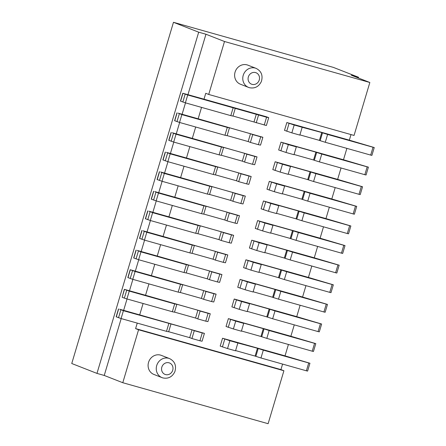 <?xml version="1.0" encoding="UTF-8"?>
<svg xmlns="http://www.w3.org/2000/svg" width="446" height="446" viewBox="0 0 446 446"><rect width="100%" height="100%" fill="white"/><g stroke="black" fill="none" stroke-linecap="round" stroke-linejoin="round"><path stroke-width="0.67" d="M122.784 382.718L138.567 329.772L283.907 370.754L268.118 423.7L122.784 382.718L104.241 375.448L121.195 318.578M169.53 358.578A10.236 9.433 111.4 0 0 168.716 358.305A10.236 9.433 111.4 0 0 156.853 365.107A10.236 9.433 111.4 0 0 162.054 377.639L162.929 377.935C168.315 378.983 172.295 376.903 174.865 371.691C176.599 365.648 174.821 361.277 169.53 358.578L161.368 355.378A10.236 9.433 111.4 0 0 160.554 355.105A10.236 9.433 111.4 0 0 148.691 361.907A10.236 9.433 111.4 0 0 153.898 374.439L162.054 377.639A10.236 9.433 111.4 0 0 162.868 377.913M185.385 102.836L230.805 115.642L233.141 107.798L187.721 94.992L185.385 102.836L180.457 101.091L182.793 93.247L204 99.174L205.751 93.292L208.717 94.457L224.505 41.506L369.84 82.488L351.297 75.218L358.562 77.269L333.34 67.379L173.472 22.3L198.693 32.19L205.957 34.236L187.95 94.647M208.717 94.457L354.057 135.433L369.84 82.488M256.049 68.355A10.236 9.433 111.4 0 0 255.235 68.076A10.236 9.433 111.4 0 0 243.371 74.878A10.236 9.433 111.4 0 0 248.578 87.416L249.448 87.706C254.833 88.76 258.814 86.68 261.384 81.467C263.118 75.419 261.339 71.048 256.049 68.355L247.892 65.155A10.236 9.433 111.4 0 0 247.078 64.882A10.236 9.433 111.4 0 0 235.215 71.678A10.236 9.433 111.4 0 0 240.416 84.216L248.578 87.416A10.236 9.433 111.4 0 0 249.392 87.689M260.72 136.833L252.731 134.581L250.39 142.425L258.385 144.677L260.72 136.833L262.872 137.279L198.152 118.787L201.547 107.397M254.878 156.446L246.883 154.193L244.547 162.037L252.536 164.29L254.878 156.446L257.024 156.886L192.304 138.394L195.699 127.004M249.03 176.053L241.035 173.801L238.699 181.645L246.694 183.897L249.03 176.053L251.182 176.499L186.461 158.001L189.857 146.617M243.187 195.666L235.193 193.413L232.851 201.257L240.846 203.51L243.187 195.666L245.333 196.106L180.613 177.614L184.008 166.224M237.339 215.273L229.344 213.021L227.008 220.865L235.003 223.117L237.339 215.273L239.491 215.719L174.771 197.221L178.166 185.831M231.491 234.886L223.502 232.628L221.16 240.472L229.155 242.73L231.491 234.886L233.643 235.326L168.922 216.834L172.318 205.444M225.648 254.493L217.654 252.241L215.318 260.085L223.307 262.337L225.648 254.493L227.794 254.939L163.074 236.441L166.47 225.052M219.8 274.106L211.805 271.848L209.469 279.692L217.464 281.95L219.8 274.106L221.952 274.546L157.232 256.054L160.627 244.664M216.104 294.159L213.768 302.003L211.616 301.557L213.957 293.713L216.104 294.159L151.384 275.661L154.779 264.272M208.109 313.326L200.115 311.068L197.779 318.912L205.773 321.17L208.109 313.326L210.261 313.767L145.541 295.274L148.936 283.885M202.261 332.933L194.272 330.681L191.931 338.525L199.925 340.777L202.261 332.933L204.413 333.374L139.693 314.882L143.088 303.492M138.567 329.772L135.601 328.607L137.24 323.105M123.642 310.355L127.038 298.965M129.491 290.747L132.886 279.358M135.333 271.135L138.728 259.75M141.181 251.527L144.576 240.138M147.029 231.92L150.425 220.53M152.872 212.307L156.267 200.917M158.72 192.7L162.115 181.31M164.563 173.087L167.958 161.697M170.411 153.48L173.806 142.09M176.259 133.867L179.654 122.477M182.102 114.26L185.497 102.87M224.505 41.506L205.957 34.236M373.029 147.247L327.609 134.436L325.273 142.28L370.687 155.091L373.029 147.247L374.25 147.537L349.335 140.155L350.996 134.575M182.793 93.247L187.721 94.992M204 99.174L266.491 116.796L268.721 117.666L266.569 117.226L233.141 107.798M349.335 140.155L286.839 122.533L284.503 130.377L291.846 132.858L299.84 135.11L302.176 127.266L294.182 125.014L291.846 132.858M368.402 167.15L366.066 174.994L364.845 174.698L367.181 166.854L368.402 167.15L343.487 159.763L346.882 148.379M343.487 159.763L280.997 142.146L278.655 149.99L285.998 152.465L293.992 154.717L296.328 146.873L294.104 146.004L315.907 152.153L313.566 159.997L294.059 154.494M362.559 186.757L360.217 194.601L358.997 194.305L361.338 186.461L362.559 186.757L337.644 179.376L341.039 167.986M337.644 179.376L275.149 161.753L272.813 169.597L280.155 172.078L288.144 174.33L290.485 166.486L288.261 165.611L310.059 171.76L307.723 179.604L288.211 174.102M356.711 206.37L354.375 214.214L353.154 213.918L355.49 206.074L356.711 206.37L331.796 198.983L335.191 187.593M331.796 198.983L269.3 181.36L266.964 189.204L274.307 191.685L282.301 193.938L284.637 186.094L282.413 185.224L304.211 191.373L301.875 199.211L282.368 193.715M350.863 225.977L348.527 233.821L347.306 233.526L349.642 225.682L350.863 225.977L325.954 218.596L329.349 207.206M325.954 218.596L263.458 200.973L261.116 208.817L268.459 211.298L276.453 213.55L278.795 205.706L276.565 204.831L298.368 210.98L296.027 218.824L276.52 213.322M345.02 245.59L342.679 253.434L341.458 253.138L343.799 245.294L345.02 245.59L320.105 238.203L323.501 226.813M320.105 238.203L257.61 220.58L255.274 228.424L262.616 230.905L270.611 233.158L272.946 225.314L270.722 224.444L292.52 230.588L290.184 238.432L270.677 232.935M339.172 265.197L336.836 273.041L335.615 272.746L337.951 264.902L339.172 265.197L314.257 257.816L317.652 246.426M314.257 257.816L251.767 240.193L249.425 248.037L256.768 250.513L264.762 252.77L267.098 244.926L264.874 244.051L286.678 250.2L284.336 258.044L264.829 252.542M333.329 284.81L330.988 292.654L329.767 292.359L332.108 284.515L333.329 284.81L308.415 277.423L311.81 266.033M308.415 277.423L245.919 259.801L243.583 267.645L250.925 270.125L258.914 272.378L261.256 264.534L259.031 263.664L280.829 269.808L278.494 277.652L258.981 272.155M327.481 304.417L325.145 312.261L323.924 311.966L326.26 304.122L327.481 304.417L302.566 297.036L305.962 285.646M302.566 297.036L240.071 279.413L237.735 287.257L245.077 289.733L253.072 291.991L255.407 284.147L253.183 283.271L274.981 289.421L272.645 297.265L253.138 291.762M320.412 323.735L274.998 310.929L272.657 318.767L318.076 331.579L320.412 323.735L321.633 324.025L296.724 316.643L300.119 305.254M296.724 316.643L234.228 299.021L231.887 306.865L239.229 309.346L247.223 311.598L249.565 303.754L247.335 302.884L269.139 309.028L266.797 316.872L247.29 311.375M315.79 343.637L313.449 351.481L312.228 351.186L314.569 343.342L315.79 343.637L290.876 336.256L294.271 324.866M290.876 336.256L228.38 318.634L226.044 326.478L233.386 328.953L241.381 331.211L243.717 323.367L241.492 322.491L263.291 328.641L260.955 336.485L241.448 330.982M308.721 362.955L263.307 350.143L260.966 357.987L306.385 370.799L308.721 362.955L309.942 363.245L285.027 355.863L288.423 344.474M285.027 355.863L222.537 338.241L220.196 346.085L227.538 348.566L235.533 350.818L237.869 342.974L229.88 340.722L227.538 348.566M135.601 328.607L280.935 369.589L282.58 364.087M235.293 108.244L232.951 116.088L230.805 115.642M268.721 117.666L266.379 125.51L232.974 116.01M264.233 125.07L266.569 117.226M256.238 122.817L258.574 114.973M191.931 338.525L189.706 337.65L192.042 329.806L123.419 310.7L121.078 318.544L166.497 331.35L168.833 323.506M194.272 330.681L192.042 329.806M197.779 318.912L195.554 318.043L197.89 310.199L176.092 304.049L176.833 304.339L174.492 312.183L172.346 311.743L174.681 303.899L176.833 304.339M200.115 311.068L197.89 310.199M203.738 290.586L201.397 298.43L203.621 299.305L205.963 291.461L203.738 290.586L181.935 284.442L182.676 284.732L180.34 292.576L178.188 292.13L180.53 284.286L182.676 284.732M209.469 279.692L207.245 278.822L209.581 270.978L187.783 264.829L188.524 265.119L186.183 272.963L184.036 272.523L186.372 264.679L140.958 251.873L138.617 259.717L184.036 272.523M211.805 271.848L209.581 270.978M215.318 260.085L213.088 259.21L215.429 251.366L193.625 245.222L194.367 245.512L192.031 253.356L189.879 252.91L192.22 245.066L146.801 232.26L144.465 240.104L189.879 252.91M217.654 252.241L215.429 251.366M221.16 240.472L218.936 239.602L221.272 231.758L199.474 225.609L200.215 225.899L197.879 233.743L195.727 233.303L198.063 225.459L152.649 212.653L150.308 220.497L195.727 233.303M223.502 232.628L221.272 231.758M227.008 220.865L224.784 219.99L227.12 212.151L205.322 206.002L206.063 206.292L203.722 214.136L201.575 213.695L203.911 205.851L158.492 193.04L156.156 200.884L201.575 213.695M229.344 213.021L227.12 212.151M232.851 201.257L230.627 200.382L232.968 192.538L211.164 186.389L211.906 186.684L209.57 194.528L207.418 194.082L209.759 186.238L164.34 173.433L161.998 181.277L207.418 194.082M235.193 193.413L232.968 192.538M238.699 181.645L236.475 180.775L238.811 172.931L217.012 166.782L217.754 167.072L215.412 174.916L213.266 174.475L215.602 166.631L170.182 153.825L167.847 161.669L213.266 174.475M241.035 173.801L238.811 172.931M244.547 162.037L242.317 161.162L244.659 153.318L222.855 147.174L223.597 147.464L221.261 155.308L219.109 154.862L221.45 147.018L176.031 134.213L173.695 142.057L219.109 154.862M246.883 154.193L244.659 153.318M250.39 142.425L248.166 141.555L250.501 133.711L228.703 127.562L229.445 127.851L227.109 135.696L224.957 135.255L227.293 127.411L181.879 114.605L179.537 122.449L224.957 135.255M252.731 134.581L250.501 133.711M254.014 121.942L256.35 114.098M199.925 340.777L202.077 341.218L204.413 333.374M139.693 314.882L119.706 309.245L123.419 310.7M121.078 318.544L116.15 316.799L118.491 308.955M170.985 323.952L168.649 331.796L166.497 331.35M189.706 337.65L168.672 331.718M195.554 318.043L174.514 312.111M248.166 141.555L227.131 135.623M237.869 342.974L257.448 348.248L255.106 356.092L235.6 350.589M302.176 127.266L321.75 132.54L319.414 140.384L299.907 134.882M201.397 298.43L180.362 292.498M207.245 278.822L186.205 272.891M213.088 259.21L192.053 253.278M218.936 239.602L197.901 233.671M224.784 219.99L203.744 214.058M230.627 200.382L209.592 194.45M236.475 180.775L215.435 174.843M242.317 161.162L221.283 155.23M122.143 297.259L124.334 289.342L129.262 291.093L126.926 298.937L124.367 298.134L122.143 297.259L124.479 289.415M126.926 298.937L172.346 311.743M210.261 313.767L207.92 321.611L205.773 321.17M145.541 295.274L124.334 289.342M174.681 303.899L129.262 291.093M314.569 343.342L269.15 330.536L266.814 338.38L260.955 336.485M266.814 338.38L312.228 351.186M263.291 328.641L269.15 330.536M243.717 323.367L235.722 321.109L233.386 328.953M228.38 318.634L235.722 321.109M230.604 319.503L228.268 327.347M257.448 348.248L263.307 350.143M222.537 338.241L229.88 340.722M309.942 363.245L307.606 371.089L306.385 370.799M260.966 357.987L255.106 356.092M280.935 369.589L283.907 370.754M358.562 77.269L358.35 77.983M104.241 375.448L96.972 373.397L198.693 32.19M96.972 373.397L71.75 363.512L173.472 22.3M151.384 275.661L130.182 269.735L135.11 271.48L132.769 279.324L127.84 277.579L130.182 269.735M213.957 293.713L205.963 291.461M180.53 284.286L135.11 271.48M132.769 279.324L178.188 292.13M203.621 299.305L211.616 301.557M249.565 303.754L241.57 301.502L239.229 309.346M234.228 299.021L236.452 299.896L234.111 307.74M236.452 299.896L241.57 301.502M321.633 324.025L319.297 331.869L318.076 331.579M272.657 318.767L266.797 316.872M269.139 309.028L274.998 310.929M269.88 309.318L267.539 317.162M258.189 348.538L255.848 356.382M280.829 269.808L281.571 270.098L279.235 277.942L278.494 277.652M274.981 289.421L275.728 289.71L273.387 297.554L272.645 297.265M264.032 328.931L261.696 336.775M286.678 250.2L287.419 250.49L285.078 258.334L284.336 258.044M292.52 230.588L293.262 230.883L290.926 238.727L290.184 238.432M298.368 210.98L299.11 211.27L296.768 219.114L296.027 218.824M304.211 191.373L304.952 191.663L302.617 199.507L301.875 199.211M310.059 171.76L310.801 172.05L308.465 179.894L307.723 179.604M315.907 152.153L316.649 152.443L314.307 160.287L313.566 159.997M321.75 132.54L322.491 132.83L320.156 140.674L319.414 140.384M281.571 270.098L286.689 271.709L284.353 279.553L279.235 277.942M284.353 279.553L329.767 292.359M332.108 284.515L286.689 271.709M261.256 264.534L253.261 262.281L250.925 270.125M245.919 259.801L253.261 262.281M223.307 262.337L225.459 262.783L227.794 254.939M163.074 236.441L143.094 230.805L146.801 232.26M192.22 245.066L194.367 245.512M144.465 240.104L139.531 238.359L141.873 230.515M248.143 260.676L245.807 268.52M275.728 289.71L280.841 291.316L278.505 299.16L273.387 297.554M278.505 299.16L323.924 311.966M326.26 304.122L280.841 291.316M255.407 284.147L247.413 281.889L245.077 289.733M240.071 279.413L247.413 281.889M217.464 281.95L219.61 282.39L221.952 274.546M157.232 256.054L137.245 250.418L140.958 251.873M186.372 264.679L188.524 265.119M138.617 259.717L133.689 257.966L136.024 250.122M242.301 280.283L239.959 288.127M287.419 250.49L292.537 252.096L290.195 259.94L285.078 258.334M290.195 259.94L335.615 272.746M337.951 264.902L292.537 252.096M267.098 244.926L259.109 242.669L256.768 250.513M251.767 240.193L259.109 242.669M229.155 242.73L231.307 243.17L233.643 235.326M168.922 216.834L148.936 211.198L152.649 212.653M198.063 225.459L200.215 225.899M150.308 220.497L145.379 218.746L147.721 210.902M253.991 241.063L251.65 248.907M293.262 230.883L298.38 232.489L296.044 240.333L290.926 238.727M296.044 240.333L341.458 253.138M343.799 245.294L298.38 232.489M272.946 225.314L264.952 223.061L262.616 230.905M257.61 220.58L264.952 223.061M235.003 223.117L237.149 223.563L239.491 215.719M174.771 197.221L154.784 191.59L158.492 193.04M203.911 205.851L206.063 206.292M156.156 200.884L151.227 199.139L153.563 191.295M259.834 221.456L257.498 229.3M299.11 211.27L304.228 212.876L301.886 220.72L296.768 219.114M301.886 220.72L347.306 233.526M349.642 225.682L304.228 212.876M278.795 205.706L270.8 203.454L268.459 211.298M263.458 200.973L270.8 203.454M240.846 203.51L242.998 203.95L245.333 196.106M180.613 177.614L160.632 171.978L164.34 173.433M209.759 186.238L211.906 186.684M161.998 181.277L157.07 179.526L159.412 171.682M265.682 201.843L263.341 209.687M304.952 191.663L310.07 193.269L307.734 201.113L302.617 199.507M307.734 201.113L353.154 213.918M355.49 206.074L310.07 193.269M284.637 186.094L276.643 183.841L274.307 191.685M269.3 181.36L276.643 183.841M246.694 183.897L248.84 184.343L251.182 176.499M186.461 158.001L166.475 152.37L170.182 153.825M215.602 166.631L217.754 167.072M167.847 161.669L162.918 159.919L165.254 152.075M271.53 182.236L269.189 190.08M310.801 172.05L315.919 173.656L313.583 181.5L308.465 179.894M313.583 181.5L358.997 194.305M361.338 186.461L315.919 173.656M290.485 166.486L282.491 164.234L280.155 172.078M275.149 161.753L282.491 164.234M252.536 164.29L254.688 164.73L257.024 156.886M192.304 138.394L172.323 132.757L176.031 134.213M221.45 147.018L223.597 147.464M173.695 142.057L168.761 140.306L171.102 132.462M277.373 162.628L275.037 170.467M316.649 152.443L321.767 154.048L319.425 161.892L314.307 160.287M319.425 161.892L364.845 174.698M367.181 166.854L321.767 154.048M296.328 146.873L288.339 144.621L285.998 152.465M280.997 142.146L288.339 144.621M258.385 144.677L260.536 145.123L262.872 137.279M198.152 118.787L178.166 113.15L181.879 114.605M227.293 127.411L229.445 127.851M179.537 122.449L174.609 120.699L176.95 112.855M283.221 143.015L280.88 150.86M325.273 142.28L320.156 140.674M322.491 132.83L327.609 134.436M374.25 147.537L371.908 155.381L370.687 155.091M286.839 122.533L294.182 125.014M289.064 123.408L286.728 131.252M224.762 339.116L222.42 346.96M169.028 362.81A6.144 5.659 111.4 0 0 161.826 367.153A6.144 5.659 111.4 0 0 165.522 374.573A6.144 5.659 111.4 0 0 172.725 370.23A6.144 5.659 111.4 0 0 169.028 362.81M255.552 72.581A6.144 5.659 111.4 0 0 248.35 76.929A6.144 5.659 111.4 0 0 252.046 84.35A6.144 5.659 111.4 0 0 259.249 80.001A6.144 5.659 111.4 0 0 255.552 72.581M180.602 101.164L182.938 93.32M185.162 94.19L182.827 102.034M116.294 316.872L118.636 309.028M120.86 309.898L118.519 317.742M127.985 277.652L130.327 269.808M132.551 270.677L130.215 278.521M139.682 238.432L142.018 230.588M144.242 231.457L141.906 239.301M133.833 258.039L136.169 250.195M138.399 251.07L136.058 258.914M145.524 218.819L147.866 210.975M150.09 211.85L147.749 219.694M151.372 199.211L153.708 191.367M155.933 192.237L153.597 200.081M157.215 179.599L159.556 171.755M161.781 172.63L159.445 180.474M163.063 159.991L165.399 152.147M167.629 153.017L165.288 160.861M168.911 140.379L171.247 132.54M173.472 133.41L171.136 141.254M174.754 120.771L177.095 112.927M179.32 113.802L176.978 121.646M126.703 290.29L124.367 298.134"/></g></svg>
